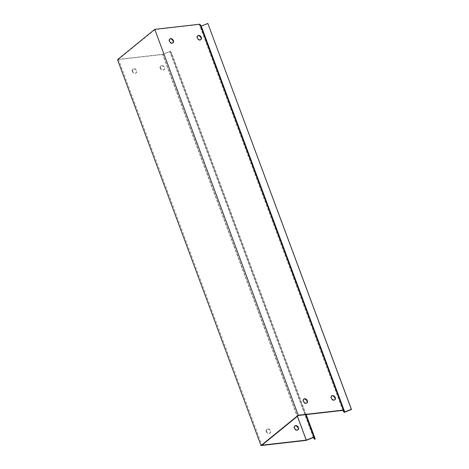 <?xml version="1.0" encoding="UTF-8"?>
<svg xmlns="http://www.w3.org/2000/svg" width="469" height="469" viewBox="0 0 469 469"><rect width="100%" height="100%" fill="white"/><g stroke="black" fill="none" stroke-linecap="round" stroke-linejoin="round"><path stroke-width="0.35" stroke-dasharray="2.35 1.76" d="M298.436 415.47L154.934 29.6L155.491 29.535L199.261 24.54L342.763 410.404M169.708 39.079A2.509 1.829 50.8 0 0 169.502 39.22A2.509 1.829 50.8 0 0 169.667 42.316A2.509 1.829 50.8 0 0 172.668 43.107A2.509 1.829 50.8 0 0 172.844 42.937M303.642 399.225A2.509 1.829 50.8 0 0 303.437 399.359A2.509 1.829 50.8 0 0 303.607 402.461A2.509 1.829 50.8 0 0 306.603 403.252A2.509 1.829 50.8 0 0 306.779 403.082M197.613 35.896A2.509 1.829 50.8 0 0 197.408 36.031A2.509 1.829 50.8 0 0 197.578 39.132A2.509 1.829 50.8 0 0 200.58 39.924A2.509 1.829 50.8 0 0 200.755 39.748M331.554 396.035A2.509 1.829 50.8 0 0 331.349 396.176A2.509 1.829 50.8 0 0 331.513 399.271A2.509 1.829 50.8 0 0 334.514 400.063A2.509 1.829 50.8 0 0 334.69 399.893M344.193 412.392L200.691 26.528L199.261 24.54M154.934 29.6L118.458 59.311L162.784 54.246L170.364 51.227L305.524 414.66M162.784 54.246L297.428 416.29M170.364 51.227L171.742 53.138L306.163 414.584M314.582 439.271L171.079 53.407L169.825 51.666L162.637 54.527L117.52 59.68M313.327 437.53L169.825 51.666M306.14 440.397L162.637 54.527M118.458 59.311L261.96 445.175M266.591 431.24A2.509 1.829 -129.2 0 1 266.961 429.071A2.509 1.829 -129.2 0 1 269.962 429.862A2.509 1.829 -129.2 0 1 270.132 432.963A2.509 1.829 -129.2 0 1 266.591 431.24M132.657 71.095A2.509 1.829 -129.2 0 1 133.026 68.925A2.509 1.829 -129.2 0 1 136.028 69.717A2.509 1.829 -129.2 0 1 136.192 72.818A2.509 1.829 -129.2 0 1 132.657 71.095M160.568 67.905A2.509 1.829 -129.2 0 1 160.937 65.742A2.509 1.829 -129.2 0 1 163.939 66.534A2.509 1.829 -129.2 0 1 164.103 69.629A2.509 1.829 -129.2 0 1 160.568 67.905M266.21 431.55A2.509 1.829 50.8 0 0 269.751 433.268A2.509 1.829 50.8 0 0 269.581 430.173A2.509 1.829 50.8 0 0 266.58 429.381A2.509 1.829 50.8 0 0 266.21 431.55M132.276 71.405A2.509 1.829 50.8 0 0 135.811 73.129A2.509 1.829 50.8 0 0 135.647 70.028A2.509 1.829 50.8 0 0 132.645 69.236A2.509 1.829 50.8 0 0 132.276 71.405M294.696 426.057A2.509 1.829 50.8 0 0 294.491 426.192A2.509 1.829 50.8 0 0 294.122 428.361A2.509 1.829 50.8 0 0 297.657 430.085A2.509 1.829 50.8 0 0 297.833 429.909M160.187 68.216A2.509 1.829 50.8 0 0 163.722 69.94A2.509 1.829 50.8 0 0 163.558 66.844A2.509 1.829 50.8 0 0 160.556 66.047A2.509 1.829 50.8 0 0 160.187 68.216M207.978 23.626L200.691 26.528M171.079 53.407L171.742 53.138M169.502 39.22L169.884 38.909M172.668 43.107L173.049 42.802M266.961 429.071L266.58 429.381M270.132 432.963L269.751 433.268M133.026 68.925L132.645 69.236M136.192 72.818L135.811 73.129M303.437 399.359L303.818 399.049M306.603 403.252L306.984 402.941M294.872 425.881L294.491 426.192M298.038 429.774L297.657 430.085M160.937 65.742L160.556 66.047M164.103 69.629L163.722 69.94M197.408 36.031L197.789 35.72M200.58 39.924L200.961 39.613M331.349 396.176L331.73 395.865M334.514 400.063L334.895 399.752"/><path stroke-width="0.7" d="M343.478 410.211L199.87 24.2L201.23 26.088L344.733 411.958L343.478 410.211M154.752 29.354L298.255 415.223L261.022 445.55L117.52 59.68L154.752 29.354L199.87 24.2M343.378 410.07L298.255 415.223M173.419 40.633A2.509 1.829 -129.2 0 1 173.049 42.802A2.509 1.829 -129.2 0 1 170.048 42.005A2.509 1.829 -129.2 0 1 169.884 38.909A2.509 1.829 -129.2 0 1 173.419 40.633M307.353 400.772A2.509 1.829 -129.2 0 1 306.984 402.941A2.509 1.829 -129.2 0 1 303.982 402.15A2.509 1.829 -129.2 0 1 303.818 399.049A2.509 1.829 -129.2 0 1 307.353 400.772M201.33 37.444A2.509 1.829 -129.2 0 1 200.961 39.613A2.509 1.829 -129.2 0 1 197.959 38.821A2.509 1.829 -129.2 0 1 197.789 35.72A2.509 1.829 -129.2 0 1 201.33 37.444M335.265 397.583A2.509 1.829 -129.2 0 1 334.895 399.752A2.509 1.829 -129.2 0 1 331.894 398.961A2.509 1.829 -129.2 0 1 331.73 395.865A2.509 1.829 -129.2 0 1 335.265 397.583M297.428 416.29L306.286 440.115L261.96 445.175L298.436 415.47L342.763 410.404L344.193 412.392L351.48 409.49L207.855 23.45L351.357 409.32L344.733 411.958M172.844 42.937A2.509 1.829 50.8 0 0 173.038 40.944A2.509 1.829 50.8 0 0 169.708 39.079M306.779 403.082A2.509 1.829 50.8 0 0 306.972 401.083A2.509 1.829 50.8 0 0 303.642 399.225M200.755 39.748A2.509 1.829 50.8 0 0 200.949 37.755A2.509 1.829 50.8 0 0 197.613 35.896M334.69 399.893A2.509 1.829 50.8 0 0 334.884 397.894A2.509 1.829 50.8 0 0 331.554 396.035M305.524 414.66L313.867 437.096L306.286 440.115M306.163 414.584L315.244 439.007L313.867 437.096M261.022 445.55L306.14 440.397L313.327 437.53L314.582 439.271L315.244 439.007M294.503 428.05A2.509 1.829 -129.2 0 1 294.872 425.881A2.509 1.829 -129.2 0 1 297.874 426.673A2.509 1.829 -129.2 0 1 298.038 429.774A2.509 1.829 -129.2 0 1 294.503 428.05M297.833 429.909A2.509 1.829 50.8 0 0 297.493 426.983A2.509 1.829 50.8 0 0 294.696 426.057M201.23 26.088L207.855 23.45"/></g></svg>

